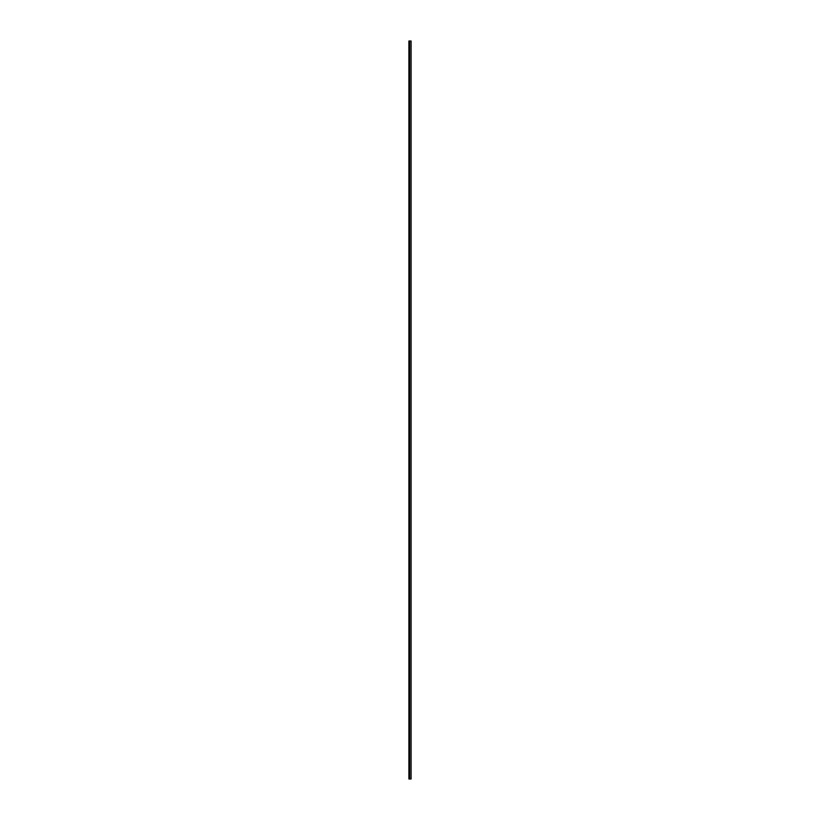 <?xml version="1.0" encoding="UTF-8"?>
<svg xmlns="http://www.w3.org/2000/svg" width="820" height="820" viewBox="0 0 820 820"><rect width="100%" height="100%" fill="white"/><g stroke="black" fill="none" stroke-linecap="round" stroke-linejoin="round"><path stroke-width="1.23" d="M411.107 41L411.107 779L411.107 41L408.893 41L408.893 779L408.893 41L409.559 41L409.559 779L409.559 41L411.107 41M408.893 779L411.107 779L408.893 779M409.59 779L409.703 41L409.59 779M409.703 779L409.703 41L409.703 779"/></g></svg>
